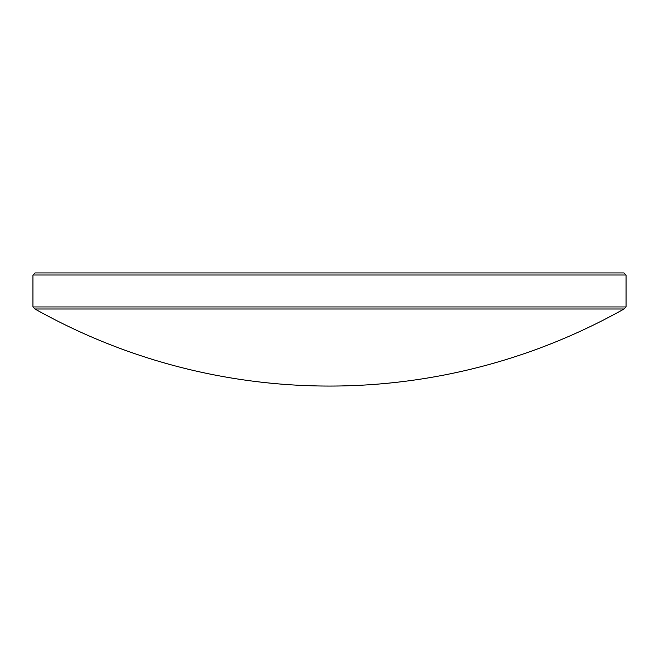 <?xml version="1.0" encoding="UTF-8"?>
<svg xmlns="http://www.w3.org/2000/svg" width="659" height="659" viewBox="0 0 659 659"><rect width="100%" height="100%" fill="white"/><g stroke="black" fill="none" stroke-linecap="round" stroke-linejoin="round"><path stroke-width="0.99" d="M623.982 309.013L35.018 309.013L32.95 306.954L626.05 306.954L623.982 309.013A601.272 601.272 0 0 1 35.018 309.013M32.95 275.001L626.05 275.001L623.982 272.933L35.018 272.933L32.95 275.001L32.95 306.954M626.05 275.001L626.05 306.954"/></g></svg>
